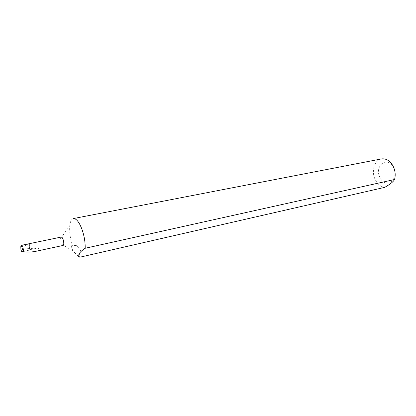 <?xml version="1.0" encoding="UTF-8"?>
<svg xmlns="http://www.w3.org/2000/svg" width="416" height="416" viewBox="0 0 416 416"><rect width="100%" height="100%" fill="white"/><g stroke="black" fill="none" stroke-linecap="round" stroke-linejoin="round"><path stroke-width="0.31" stroke-dasharray="2.08 1.56" d="M393.214 167.175C399.932 179.02 385.97 189.93 380.198 177.882C373.667 166.587 386.994 155.069 393.214 167.175M381.42 158.922C374.114 160.046 370.932 172 375.528 180.196C377.848 184.408 380.91 186.794 384.706 187.361M61.292 237.047L60.59 238.529L61.24 243.027L61.828 244.379L63.071 245.45M71.11 245.762L72.842 250.858L78 255.902C81.957 252.528 81.375 249.033 76.253 245.419L71.11 245.762L72.675 246.199L76.253 245.419M35.178 251.456C38.958 250.37 39.879 249.21 37.929 247.988L22.495 249.028M73.341 218.577C71.443 219.071 70.252 221.447 69.779 225.706C69.28 232.066 70.247 238.898 72.675 246.199M23.566 251.425L29.832 250.021L29.359 246.912L29.832 250.021M29.978 249.683L37.929 247.988M29.359 246.912L29.141 244.769L29.484 243.968L29.349 246.797M29.141 244.769L20.8 246.626M29.484 243.968L21.263 245.679M61.828 244.379L72.842 250.858M60.59 238.529L69.779 225.706"/><path stroke-width="0.62" d="M79.799 257.223L384.706 187.361C390.104 184.304 393.39 181.688 394.566 179.514C395.767 174.876 395.226 170.316 392.943 165.823C389.854 160.612 386.012 158.309 381.42 158.922L73.341 218.577C76.284 218.379 79.186 222.03 82.046 229.523C84.25 235.94 85.301 242.185 85.192 248.264C79.196 252.268 77.397 255.252 79.799 257.223L78 255.902M63.071 245.45C64.007 244.676 64.017 242.679 63.112 239.455C62.509 237.817 61.901 237.011 61.292 237.047L21.658 245.279L20.8 246.626L21.018 251.997L23.067 247.874L23.728 251.794C27.472 252.236 31.288 252.122 35.178 251.456L63.071 245.45M394.566 179.514L85.192 248.264M21.018 251.997L23.566 251.425M23.728 251.794L22.495 249.028M23.067 247.874C22.677 246.194 22.209 245.331 21.658 245.279"/></g></svg>
